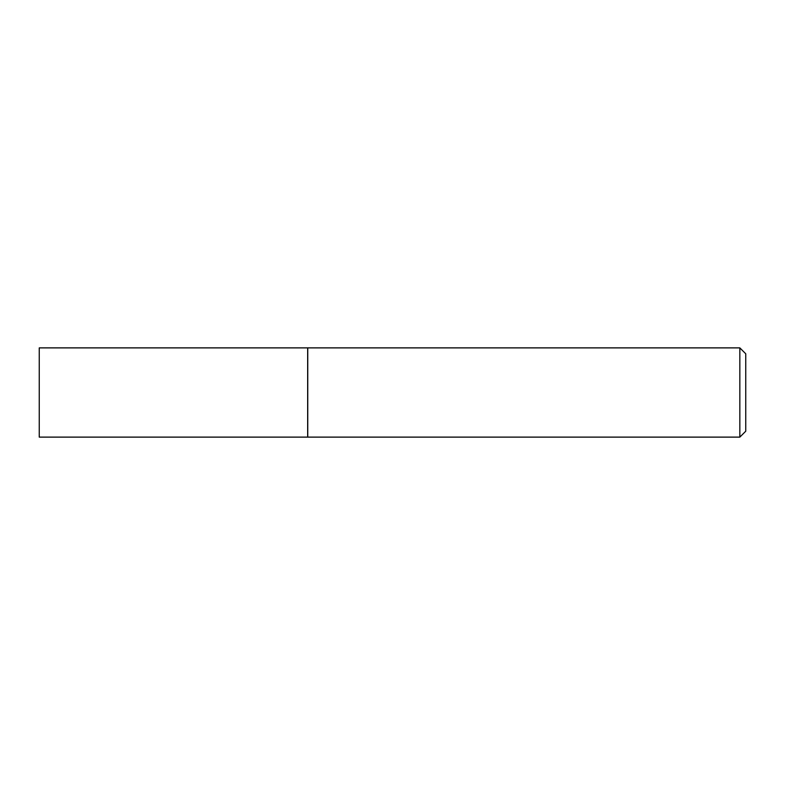 <?xml version="1.0" encoding="UTF-8"?>
<svg xmlns="http://www.w3.org/2000/svg" width="785" height="785" viewBox="0 0 785 785"><rect width="100%" height="100%" fill="white"/><g stroke="black" fill="none" stroke-linecap="round" stroke-linejoin="round"><path stroke-width="1.18" d="M39.25 347.883L39.25 437.117L307.671 437.117L307.671 347.883L39.25 347.883M739.843 347.883L745.75 353.79L745.75 431.21L739.843 437.117L739.843 347.883L307.759 347.883L307.759 437.117L739.843 437.117"/></g></svg>
